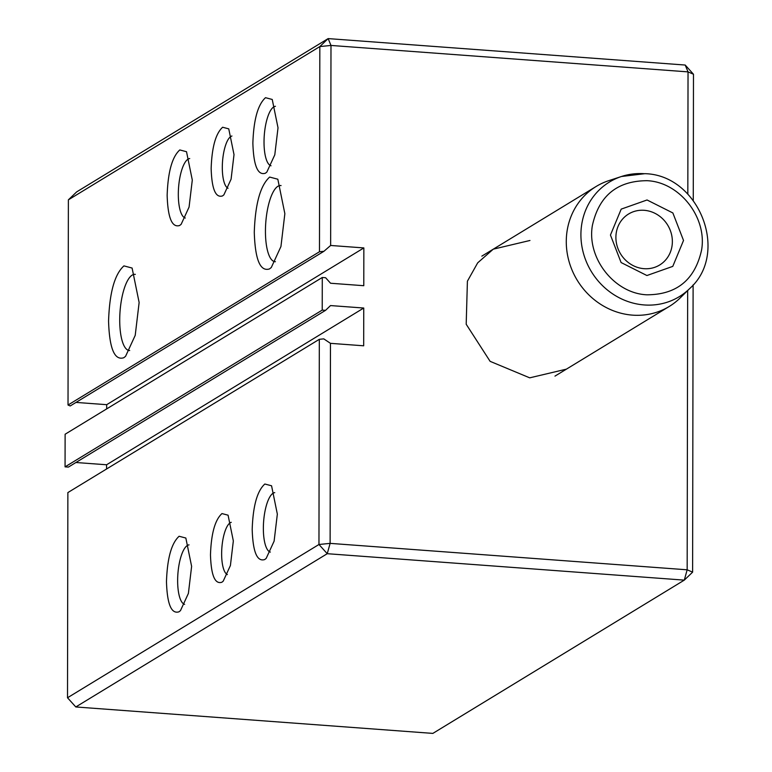 <?xml version="1.0" encoding="UTF-8"?>
<svg xmlns="http://www.w3.org/2000/svg" width="772" height="772" viewBox="0 0 772 772"><rect width="100%" height="100%" fill="white"/><g stroke="black" fill="none" stroke-linecap="round" stroke-linejoin="round"><path stroke-width="1.16" d="M646.917 275.527L621.103 262.548L610.449 235.045L621.199 209.125L647.052 199.977L672.866 212.956L683.519 240.459L672.779 266.379L646.917 275.527M644.176 210.302A29.857 27.599 58.6 0 0 628.591 213.998A29.857 27.599 58.6 0 0 617.079 245.901A29.857 27.599 58.6 0 0 644.08 268.685A29.857 27.599 58.6 0 0 659.674 264.989A29.857 27.599 58.6 0 0 671.177 233.086A29.857 27.599 58.6 0 0 644.176 210.302M680.2 297.905A70.252 64.954 -121.4 0 1 669.266 306.445A70.252 64.954 -121.4 0 1 632.577 315.14A70.252 64.954 -121.4 0 1 569.061 261.544A70.252 64.954 -121.4 0 1 596.138 186.477A70.252 64.954 -121.4 0 1 608.741 180.667L621.489 176.489A67.106 62.049 58.6 0 0 581.982 246.818A67.106 62.049 58.6 0 0 644.263 304.95A67.106 62.049 58.6 0 0 689.763 288.487L680.2 297.905M68.023 405.02L319.473 251.749L319.83 46.571L68.38 199.842L68.023 405.02L70.204 405.956L323.931 251.296L319.473 251.749M123.761 357.745C114.488 360.688 109.412 348.481 108.562 321.133C109.508 292.685 114.632 274.272 123.925 265.886L132.099 268.048L139.134 302.499L135.216 335.357L125.566 356.326L123.761 357.745M269.486 268.926C260.212 271.86 255.136 259.653 254.278 232.314C255.233 203.866 260.357 185.444 269.65 177.068L277.823 179.22L284.858 213.67L280.94 246.529L271.29 267.508L269.486 268.926M265.375 173.237C257.742 175.649 253.573 165.613 252.869 143.129C253.65 119.728 257.867 104.587 265.51 97.687L272.236 99.463L278.017 127.805L274.793 154.825L266.851 172.069L265.375 173.237M222.519 195.924C215.581 198.124 211.789 189.005 211.152 168.557C211.866 147.288 215.697 133.517 222.635 127.245L228.753 128.866L234.012 154.622L231.089 179.181L223.87 194.872L222.519 195.924M179.654 225.492C172.021 227.904 167.852 217.868 167.148 195.374C167.929 171.982 172.146 156.832 179.789 149.942L186.515 151.717L192.296 180.05L189.072 207.07L181.14 224.324L179.654 225.492M68.38 199.842L76.698 191.871L328.148 38.6L319.83 46.571L330.985 45.442L330.638 245.467L323.931 251.296M135.341 274.388A38.195 12.14 -85.8 0 0 134.965 274.34A38.195 12.14 -85.8 0 0 132.215 275.093A38.195 12.14 -85.8 0 0 119.718 320.013A38.195 12.14 -85.8 0 0 129.329 350.527A38.195 12.14 -85.8 0 0 129.696 350.536M281.066 185.56A38.195 12.14 -85.8 0 0 280.69 185.512A38.195 12.14 -85.8 0 0 277.939 186.264A38.195 12.14 -85.8 0 0 265.443 231.185A38.195 12.14 -85.8 0 0 275.054 261.698A38.195 12.14 -85.8 0 0 275.421 261.708M275.43 106.314A29.857 9.486 -85.8 0 0 273.79 106.893A29.857 9.486 -85.8 0 0 264.024 142A29.857 9.486 -85.8 0 0 271.03 165.768M231.928 136.017A26.345 8.367 -85.8 0 0 230.924 136.451A26.345 8.367 -85.8 0 0 222.307 167.427A26.345 8.367 -85.8 0 0 228.058 188.262M189.709 158.559A29.857 9.486 -85.8 0 0 188.078 159.138A29.857 9.486 -85.8 0 0 178.313 194.255A29.857 9.486 -85.8 0 0 185.309 218.022M330.464 343.337L330.117 543.372L318.961 544.492L319.318 339.313L323.777 338.869L330.464 343.337L363.68 345.798L363.747 308.028L330.532 305.567L325.543 310.344L322.223 310.103L322.281 277.476L325.601 277.727L330.57 283.247L363.786 285.708L363.853 247.928L330.638 245.467M319.318 339.313L67.868 492.584L67.511 697.763L318.961 544.492L327.251 553.698L75.801 706.959L432.851 733.4L684.291 580.129L327.251 553.698L330.117 543.372L687.167 569.804L687.659 290.562M687.823 194.11L688.035 71.883L330.985 45.442L328.148 38.6L685.198 65.041L688.035 71.883L693.478 74.237L693.266 200.373M566.397 369.151L529.717 377.836L490.114 361.344L466.192 324.24L467.407 281.191L477.694 262.837L493.269 249.173L529.959 240.478M76.023 402.415L106.69 404.682L106.681 408.89M75.917 462.505L106.584 464.773L106.584 468.99M322.281 277.476L65.118 434.231L65.06 466.857L68.38 467.099L325.543 310.344M106.69 404.682L363.853 247.928M692.609 572.158L684.291 580.129L687.167 569.804L692.609 572.158L693.111 284.887M65.06 466.857L322.223 310.103M106.584 464.773L363.747 308.028M693.478 74.237L685.198 65.041M264.7 559.555C257.066 561.977 252.898 551.941 252.193 529.447C252.975 506.046 257.192 490.905 264.835 484.015L271.561 485.781L277.341 514.123L274.118 541.143L266.186 558.397L264.7 559.555M221.844 582.252C214.905 584.443 211.113 575.323 210.476 554.875C211.19 533.606 215.021 519.836 221.969 513.573L228.078 515.185L233.337 540.94L230.413 565.509L223.195 581.191L221.844 582.252M178.979 611.81C171.345 614.222 167.177 604.187 166.472 581.702C167.254 558.301 171.471 543.16 179.114 536.26L185.84 538.036L191.62 566.368L188.397 593.398L180.465 610.642L178.979 611.81M67.511 697.763L75.801 706.959M274.755 492.632A29.857 9.486 -85.8 0 0 273.124 493.212A29.857 9.486 -85.8 0 0 263.358 528.318A29.857 9.486 -85.8 0 0 270.354 552.096M231.253 522.335A26.345 8.367 -85.8 0 0 230.259 522.769A26.345 8.367 -85.8 0 0 221.641 553.746A26.345 8.367 -85.8 0 0 227.383 574.58M189.034 544.878A29.857 9.486 -85.8 0 0 187.403 545.457A29.857 9.486 -85.8 0 0 177.637 580.573A29.857 9.486 -85.8 0 0 184.633 604.341M646.888 294.808C676.726 294.682 694.954 279.763 701.574 250.07C707.355 217.424 679.563 182.038 647.09 180.696C617.243 180.822 599.014 195.741 592.394 225.434C586.614 258.08 614.406 293.466 646.888 294.808M644.495 173.729A67.106 62.049 58.6 0 0 621.489 176.489L644.881 173.681C699.027 174.829 729.81 252.975 689.763 288.487M669.266 306.445L554.971 376.118M596.138 186.477L481.844 256.14"/></g></svg>
